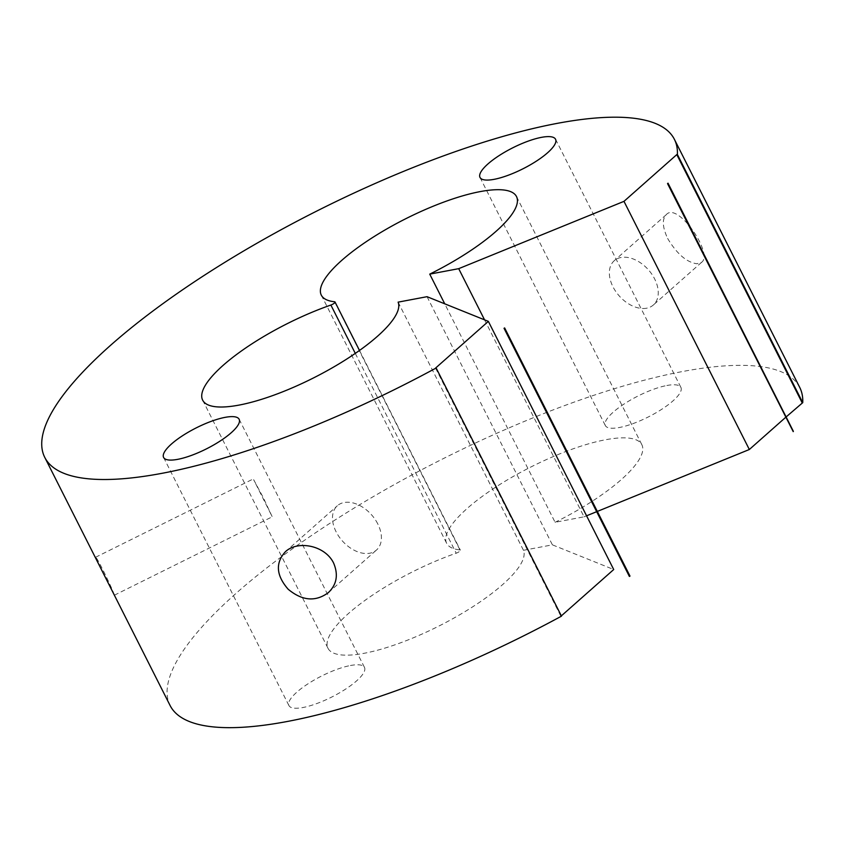 <?xml version="1.0" encoding="UTF-8"?>
<svg xmlns="http://www.w3.org/2000/svg" width="845" height="845" viewBox="0 0 845 845"><rect width="100%" height="100%" fill="white"/><g stroke="black" fill="none" stroke-linecap="round" stroke-linejoin="round"><path stroke-width="0.63" stroke-dasharray="4.22 3.17" d="M114.276 595.017L114.096 594.426C112.649 589.292 96.309 555.471 95.548 557.299L97.524 561.851M253.648 479.675L263.27 497.61L272.238 516.791L253.648 479.675M377.789 523.942A29.543 19.583 -131.5 0 0 337.366 505.743A29.543 19.583 -131.5 0 0 342.278 540.842A29.543 19.583 -131.5 0 0 376.532 549.989A29.543 19.583 -131.5 0 0 377.789 523.942M667.613 238.417C676.834 253.838 686.573 262.288 696.829 263.756L701.582 262.33C713.845 254.081 677.521 201.173 666.261 214.683C661.973 219.172 662.417 227.083 667.613 238.417M646.615 308.203A29.543 19.583 48.5 0 1 615.73 291.451A29.543 19.583 48.5 0 1 614.23 260.725A29.543 19.583 48.5 0 1 648.474 269.872A29.543 19.583 48.5 0 1 653.386 304.971A29.543 19.583 48.5 0 1 646.615 308.203M435.534 368.114L560.89 616.269L561.481 616.153M484.544 319.832L584.053 516.823L555.091 522.284L444.734 303.809M597.33 511.415L596.676 511.69M586.567 515.799L584.053 516.823M799.75 387.475A352.714 97.217 -26.8 0 0 441.09 459.733A352.714 97.217 -26.8 0 0 170.109 705.533M398.111 302.14L523.467 550.296A109.343 30.135 153.2 0 1 438.154 626.43A109.343 30.135 153.2 0 1 328.008 648.305A109.343 30.135 153.2 0 1 456.226 553.2A3.528 0.972 -26.8 0 0 460.367 550.137A3.528 0.972 -26.8 0 0 459.933 549.915A109.343 30.135 153.2 0 1 446.656 543.303A109.343 30.135 153.2 0 1 530.671 467.105A109.343 30.135 153.2 0 1 641.851 444.702A109.343 30.135 153.2 0 1 555.091 522.284M523.467 550.296L552.398 544.845L613.713 569.53M666.863 385.5A42.324 11.672 153.2 0 1 680.912 387.422A42.324 11.672 153.2 0 1 648.39 416.912A42.324 11.672 153.2 0 1 605.358 425.584A42.324 11.672 153.2 0 1 624.223 403.921A42.324 11.672 153.2 0 1 666.863 385.5M350.453 665.511A42.324 11.672 153.2 0 1 364.501 667.434A42.324 11.672 153.2 0 1 331.979 696.924A42.324 11.672 153.2 0 1 288.948 705.596A42.324 11.672 153.2 0 1 307.812 683.932A42.324 11.672 153.2 0 1 350.453 665.511M427.042 296.69L552.398 544.845M629.388 576.459L629.874 576.026L504.518 327.871M355.291 353.39L456.226 553.2M459.933 549.915L334.588 301.76M114.381 595.197L272.238 516.791M95.548 557.288L253.405 478.883M328.335 592.63L376.532 549.989M285.346 551.785L337.366 505.743M666.261 214.683L614.23 260.725M701.582 262.33L653.386 304.971M202.652 400.15L328.008 648.305M359.495 350.453L460.367 550.137M163.592 457.441L288.948 705.596M239.146 419.278L364.501 667.434M480.002 177.429L605.358 425.584M555.556 139.267L680.912 387.422M321.311 295.148L446.656 543.303M516.496 196.558L641.851 444.702"/><path stroke-width="1.27" d="M436.136 367.997A352.714 97.217 153.2 0 1 44.753 457.377L170.109 705.533A352.714 97.217 -26.8 0 0 561.481 616.153L436.136 367.997L435.534 368.114L488.357 321.375L613.713 569.53L561.344 615.868M333.606 563.045C338.518 574.716 336.764 584.582 328.335 592.63C315.607 602.01 302.225 600.89 288.187 589.261C276.178 575.456 275.227 562.96 285.346 551.785C297.366 540.187 324.913 545.11 333.606 563.045M785.628 417.377L749.335 449.508L623.98 201.353L676.803 154.603L677.394 154.498L802.75 402.642L786.114 416.955M676.803 154.603L802.148 402.759M444.734 303.809L429.735 274.129L458.698 268.668L623.98 201.353M458.698 268.668L484.544 319.832M749.335 449.508L597.33 511.415M596.676 511.69L586.567 515.799M802.75 402.642A352.714 97.217 -26.8 0 0 799.75 387.475L674.394 139.33A352.714 97.217 153.2 0 1 677.394 154.498M44.753 457.377A352.714 97.217 153.2 0 1 315.745 211.577A352.714 97.217 153.2 0 1 674.394 139.33M488.357 321.375L427.042 296.69L398.111 302.14A109.343 30.135 153.2 0 1 312.798 378.285A109.343 30.135 153.2 0 1 202.652 400.15A109.343 30.135 153.2 0 1 330.881 305.045L355.291 353.39M429.735 274.129A109.343 30.135 153.2 0 0 516.496 196.558A109.343 30.135 153.2 0 0 405.315 218.95A109.343 30.135 153.2 0 0 321.311 295.148A109.343 30.135 153.2 0 0 334.588 301.76A3.528 0.972 153.2 0 1 335.011 301.982A3.528 0.972 153.2 0 1 330.881 305.045M225.097 417.356A42.324 11.672 153.2 0 1 239.146 419.278A42.324 11.672 153.2 0 1 206.634 448.769A42.324 11.672 153.2 0 1 163.592 457.441A42.324 11.672 153.2 0 1 182.457 435.777A42.324 11.672 153.2 0 1 225.097 417.356M541.508 137.344A42.324 11.672 153.2 0 1 555.556 139.267A42.324 11.672 153.2 0 1 523.044 168.757A42.324 11.672 153.2 0 1 480.002 177.429A42.324 11.672 153.2 0 1 498.867 155.765A42.324 11.672 153.2 0 1 541.508 137.344M504.042 328.304L629.388 576.459A352.714 97.217 -26.8 0 0 629.99 576.079L504.634 327.923A352.714 97.217 153.2 0 1 504.042 328.304L504.634 327.923M793.212 431.626A352.714 97.217 -26.8 0 0 793.37 431.341L668.025 183.185L667.539 183.608L793.212 431.626L667.539 183.608M335.011 301.982L359.495 350.453"/></g></svg>
